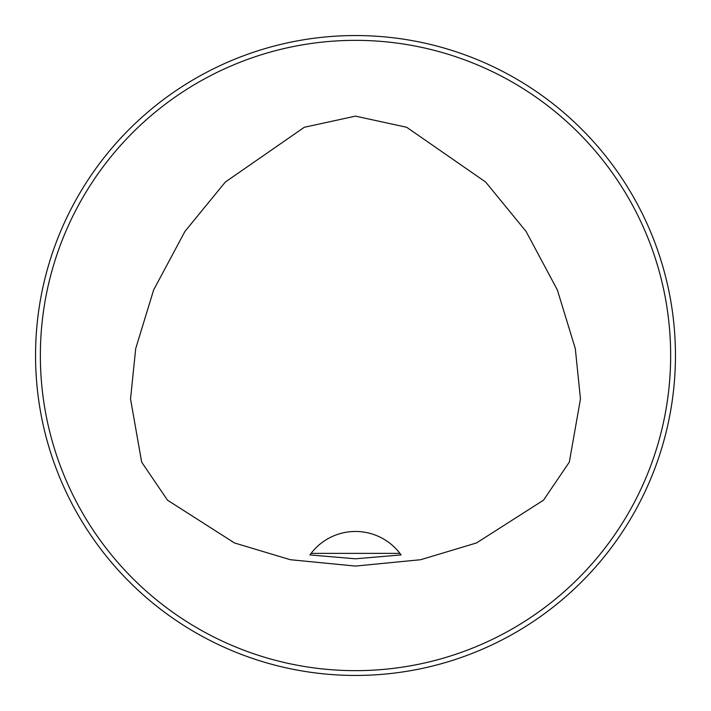 <?xml version="1.0" encoding="UTF-8"?>
<svg xmlns="http://www.w3.org/2000/svg" width="711" height="711" viewBox="0 0 711 711"><rect width="100%" height="100%" fill="white"/><g stroke="black" fill="none" stroke-linecap="round" stroke-linejoin="round"><path stroke-width="1.07" d="M355.5 558.802L309.934 554.927L311.08 553.371L399.92 553.371L401.066 554.927L355.5 558.802M311.08 553.371A55.991 55.991 0 0 1 399.92 553.371M355.5 116.133L304.326 127.269L225.351 182.025L184.94 231.422L153.647 289.928L135.694 348.621L130.531 398.951L141.667 462.106L167.494 500.18L234.497 542.955L290.319 559.717L355.5 566.072L420.681 559.717L476.503 542.955L543.506 500.18L569.333 462.106L580.469 398.951L575.306 348.621L557.353 289.928L526.06 231.422L485.649 182.025L406.674 127.269L355.5 116.133M670.651 355.5A315.151 315.151 0 0 0 197.925 82.574A315.151 315.151 0 0 0 197.925 628.426A315.151 315.151 0 0 0 670.651 355.5M35.55 355.5A319.95 319.95 0 0 1 355.5 35.55A319.95 319.95 0 0 1 675.45 355.5A319.95 319.95 0 0 1 355.5 675.45A319.95 319.95 0 0 1 35.55 355.5M449.521 661.319L450.303 661.079M661.408 449.245L659.844 454.205L661.408 449.245M661.408 261.755L659.844 256.795L661.408 261.755M449.245 49.592L454.205 51.156L449.245 49.592M261.479 49.681L260.697 49.921M49.592 261.755L51.156 256.795L49.592 261.755M49.592 449.245L51.156 454.205L49.592 449.245M261.755 661.408L256.795 659.844L261.755 661.408M400.222 553.78A55.991 55.991 0 0 1 400.684 554.393"/></g></svg>
